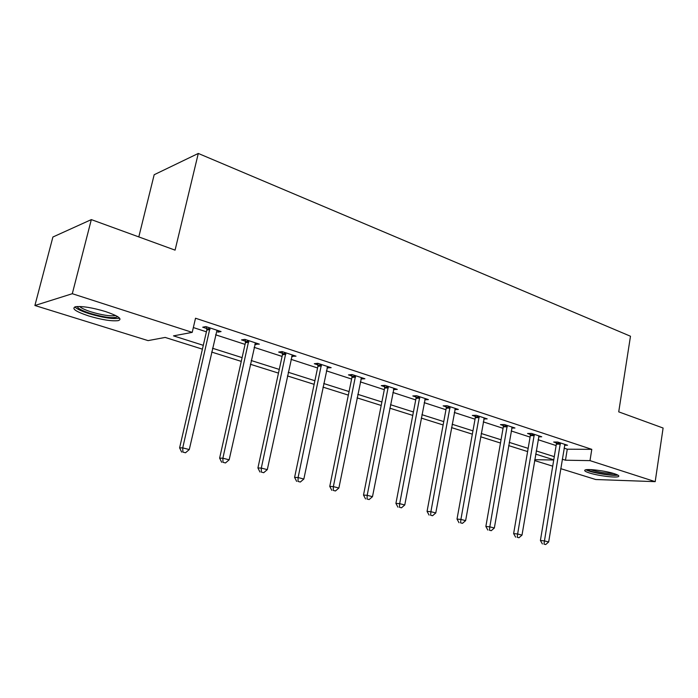 <?xml version="1.0" encoding="UTF-8"?>
<svg xmlns="http://www.w3.org/2000/svg" width="698" height="698" viewBox="0 0 698 698"><rect width="100%" height="100%" fill="white"/><g stroke="black" fill="none" stroke-linecap="round" stroke-linejoin="round"><path stroke-width="1.05" d="M105.573 311.57C118.494 316.037 122.708 319.056 118.224 320.635C111.619 321.368 101.777 319.806 88.69 315.95C75.436 311.483 71.091 308.403 75.663 306.71C82.443 306.029 92.415 307.652 105.573 311.57M614.31 473.689C618.21 474.972 619.588 475.931 618.428 476.568C615.968 478.025 598.012 475.766 589.4 472.956C585.334 471.647 583.903 470.661 585.107 469.998C587.489 468.559 605.724 470.836 614.31 473.689M138.797 236.919L154.179 174.727L198.293 153.447L630.486 336.235L618.725 411.855L663.1 428.031L655.195 481.655L595.726 479.517L560.695 468.646M552.711 466.168L534.589 460.549M202.411 349.157L165.156 337.431L148.081 340.615L34.9 305.497L72.304 293.71L192.22 332.37L173.497 335.869L203.293 345.318M72.304 293.71L91.325 219.608L52.9 237.015L34.9 305.497M564.063 448.151L567.273 449.198L591.791 449.346L195.519 318.227L192.22 332.37M193.337 327.554L206.416 331.812M215.603 334.796L245.068 344.384M254.124 347.334L282.079 356.425M291.014 359.33L317.564 367.968M326.385 370.839L351.618 379.049M360.308 381.876L384.31 389.685M392.887 392.477L415.729 399.902M424.201 402.659L445.952 409.735M454.311 412.457L475.041 419.201M483.295 421.88L503.066 428.31M511.206 430.963L530.07 437.096M538.114 439.714L556.123 445.568M564.542 445.245L567.535 445.254L557.719 442.035L553.68 442.035L556.332 442.907M538.612 436.808L541.727 436.782L531.544 433.441L527.54 433.484L530.297 434.392M511.713 428.057L514.958 428.005L504.401 424.541L500.449 424.62L503.302 425.553M483.81 418.983L487.195 418.887L476.237 415.293L472.328 415.423L475.294 416.392M454.843 409.569L458.368 409.429L446.99 405.695L443.143 405.87L446.223 406.882M424.742 399.806L428.424 399.605L416.593 395.722L412.815 395.949L416.017 396.996M393.454 389.615L397.293 389.388L384.991 385.357L381.274 385.628L384.607 386.718M360.901 378.962L364.897 378.761L352.089 374.556L348.459 374.887L351.932 376.021M326.996 367.872L331.166 367.698L317.826 363.318L314.292 363.71L317.895 364.888M291.668 356.312L296.022 356.163L282.097 351.591L278.668 352.054L282.437 353.284M254.805 344.245L259.351 344.131L244.824 339.368L241.508 339.9L245.443 341.182M218.186 330.625L217.837 332.152L221.074 331.567L205.893 326.585L202.708 327.205L206.817 328.549M91.325 219.608L175.076 250.137L198.293 153.447M591.791 449.346L589.993 460.628L655.195 481.655M562.248 459.188L565.476 460.209L589.993 460.628M212.515 348.25L242.101 357.629M251.193 360.517L279.261 369.416M288.239 372.27L314.885 380.724M323.741 383.525L349.07 391.561M357.795 394.335L381.885 401.969M390.496 404.7L413.417 411.977M421.915 414.673L443.745 421.601M452.138 424.253L472.939 430.858M481.219 433.484L501.051 439.775M509.226 442.366L528.15 448.369M536.221 450.925L554.282 456.658M553.767 459.808L535.68 454.11M527.609 451.571L508.659 445.603M500.483 443.029L480.625 436.774M472.345 434.165L451.519 427.604M443.125 424.96L421.269 418.085M412.762 415.406L389.816 408.173M381.195 405.459L357.079 397.869M348.346 395.112L322.991 387.128M314.126 384.336L287.445 375.934M278.467 373.107L250.364 364.26M241.264 361.389L211.642 352.062M534.738 459.685L553.732 460.008M567.273 449.198L565.476 460.209M393.724 388.777L393.55 389.641M361.529 377.653L361.241 379.075M327.894 366.625L327.598 368.064M292.863 355.125L292.549 356.599M256.323 343.137L255.992 344.638M560.407 444.146L556.358 444.146L540.409 540.479L544.457 540.898L560.381 442.907M544.004 544.126L545.688 544.553L544.004 544.126L544.457 540.898L548.663 541.98L564.9 444.39M556.358 444.146L556.236 442.035M540.409 540.479L542.39 543.951M545.688 544.553L548.663 541.98M616.413 474.439L616.116 474.544C612.259 475.992 589.522 472.057 587.463 469.606M585.971 469.763C590.281 472.555 612.748 476.324 617.8 475.076M590.342 469.597C597.898 472.101 605.663 473.401 613.655 473.488M117.578 316.578L117.351 316.892C113.137 318.55 104.142 317.398 90.356 313.437C82.015 310.715 77.67 308.411 77.33 306.518M79.659 306.492C81.334 308.158 85.2 309.964 91.237 311.91C101.716 315.016 109.612 316.264 114.908 315.662L115.571 315.479M74.826 306.919C76.841 309.005 81.675 311.264 89.309 313.716C102.301 317.555 112.081 319.099 118.643 318.358L119.559 318.096M534.328 435.613L530.323 435.648L513.632 533.604L517.637 533.996L534.302 434.348M517.227 537.294L518.972 537.739L517.227 537.294L517.637 533.996L521.999 535.122L538.996 435.884M530.323 435.648L530.192 433.458M513.632 533.604L515.621 537.137M518.972 537.739L521.999 535.122M507.289 426.766L503.319 426.836L485.86 526.475L489.813 526.842L507.263 425.475M489.438 530.218L491.252 530.681L489.438 530.218L489.813 526.842L494.341 528.011L512.123 427.071M503.319 426.836L503.188 424.567M485.86 526.475L487.85 530.061M491.252 530.681L494.341 528.011M479.229 417.579L475.312 417.701L457.015 519.076L460.916 519.417L479.212 416.27M460.584 522.863L462.469 523.343L460.584 522.863L460.916 519.417L465.627 520.629L484.255 417.928M475.312 417.701L475.172 415.327M457.015 519.076L459.022 522.723M462.469 523.343L465.627 520.629M450.097 408.051L446.24 408.208L427.063 511.381L430.902 511.695L450.079 406.716M430.614 515.229L432.568 515.726L430.614 515.229L430.902 511.695L435.788 512.951L455.314 408.435M446.24 408.208L446.083 405.739M427.063 511.381L429.078 515.089M432.568 515.726L435.788 512.951M419.821 398.139L416.025 398.349L395.914 503.389L399.684 503.668L419.803 396.778M399.448 507.28L401.481 507.804L399.448 507.28L399.684 503.668L404.77 504.977L425.248 398.567M416.025 398.349L415.868 395.766M395.914 503.389L397.939 507.158M401.481 507.804L404.77 504.977M388.341 387.835L384.624 388.097L363.51 495.065L367.192 495.318L388.324 386.448M367.017 499.018L369.129 499.559L367.017 499.018L367.192 495.318L372.488 496.679L393.995 388.306M384.624 388.097L384.45 385.392M363.51 495.065L365.534 498.913M369.129 499.559L372.488 496.679M355.579 377.112L351.94 377.435L329.761 486.401L333.365 486.619L355.57 375.699M333.243 490.406L335.45 490.973L333.243 490.406L333.365 486.619L338.879 488.033L361.468 377.635M351.94 377.435L351.757 374.59M329.761 486.401L331.794 490.319M335.45 490.973L338.879 488.033M321.455 365.953L317.913 366.328L294.6 477.38L298.098 477.545L321.446 364.504M298.037 481.437L300.341 482.03L298.037 481.437L298.098 477.545L303.848 479.029L327.589 366.52M317.913 366.328L317.703 363.326M294.6 477.38L296.633 481.367M300.341 482.03L303.848 479.029M285.883 354.305L282.446 354.75L257.92 467.965L261.305 468.088L285.875 352.83M261.314 472.084L263.713 472.694L261.314 472.084L261.305 468.088L267.308 469.632L292.288 354.933M282.446 354.75L282.228 351.635M257.92 467.965L259.961 472.023M263.713 472.694L267.308 469.632M248.776 342.16L245.443 342.683L219.626 458.132L222.88 458.211L248.767 340.659M222.976 462.312L225.48 462.949L222.976 462.312L222.88 458.211L229.153 459.816L255.459 342.849M245.443 342.683L245.225 339.498M219.626 458.132L221.667 462.268M225.48 462.949L229.153 459.816M210.019 329.482L206.817 330.075L179.604 447.854L182.728 447.88L210.011 327.938M182.902 452.095L185.52 452.766L182.902 452.095L182.728 447.88L189.28 449.564L216.999 330.233M206.817 330.075L206.599 326.821M179.604 447.854L181.646 452.077M185.52 452.766L189.28 449.564M560.424 443.265L556.376 443.265M534.345 434.714L530.34 434.758M507.306 425.85L503.345 425.928M479.256 416.654L475.338 416.776M450.123 407.1L446.266 407.266M419.856 397.179L416.06 397.389M388.376 386.858L384.659 387.12M355.614 376.117L351.975 376.44M321.499 364.932L317.948 365.316M285.927 353.267L282.489 353.72M248.82 341.095L245.495 341.619M210.072 328.392L206.87 328.994M116.924 316.194L117.351 316.892M115.022 315.208L114.908 315.662"/></g></svg>
